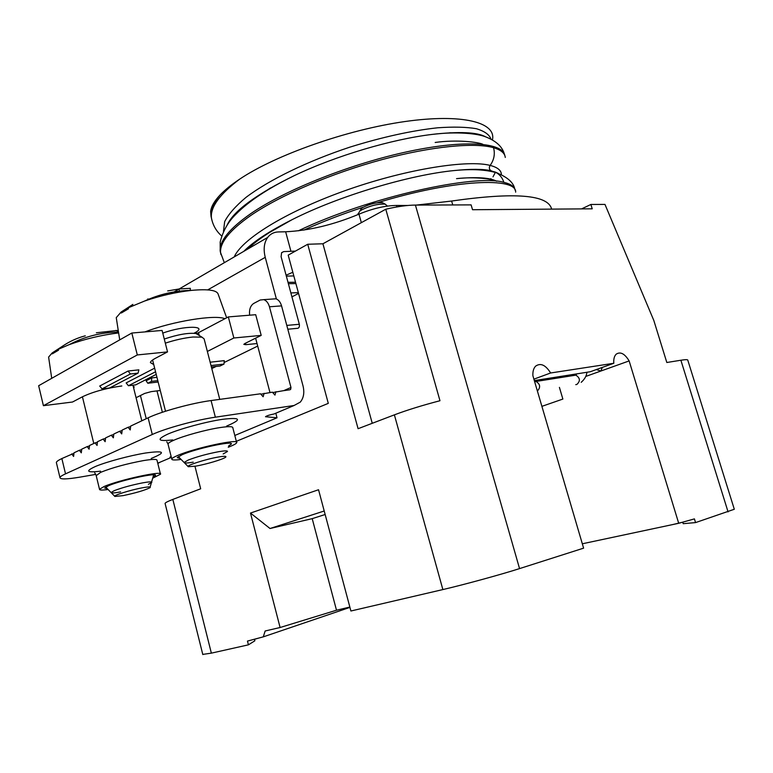 <?xml version="1.0" encoding="UTF-8"?>
<svg xmlns="http://www.w3.org/2000/svg" width="773" height="773" viewBox="0 0 773 773"><rect width="100%" height="100%" fill="white"/><g stroke="black" fill="none" stroke-linecap="round" stroke-linejoin="round"><path stroke-width="1.16" d="M582.32 543.786L678.704 523.292L629.135 360.923C624.719 353.648 620.41 351.396 616.187 354.179C614.284 356.082 613.491 359.116 613.81 363.271L550.627 372.982C545.583 364.914 540.569 362.643 535.592 366.17C533.573 368.296 532.674 371.475 532.887 375.707L583.605 548.154L519.553 568.599C501.484 574.416 463.587 584.775 442.871 589.567L350.903 610.999L318.544 489.744L250.481 513.059L280.097 627.512L265.149 630.99L263.293 636.855L247.466 641.078L248.423 644.837L254.868 640.778L254.462 639.213M254.481 639.281L259.457 637.88M202.768 654.402L211.358 653.146L248.423 644.837M263.293 636.855L349.937 607.394M194.96 466.274L200.68 488.787L172.833 499.416C168.002 501.271 165.412 502.595 165.074 503.397L165.171 503.764M372.248 423.304L322.921 243.775L385.785 209.222L439.972 400.733C422.309 405.352 407.12 410.057 394.385 414.85L358.083 428.706L307.722 244.258L288.194 255.129L328.293 403.361L236.325 441.315M291.933 296.861L298.562 293.431M322.921 243.775L307.722 244.258M678.704 523.292L694.415 518.886L695.555 522.596L734.302 509.262L687.815 360.218C687.873 359.484 685.554 359.493 680.878 360.237L666.828 362.498L653.823 320.476L604.979 204.42L590.891 204.468L592.224 208.816L472.525 209.725L471.115 204.884L415.42 205.077C407.245 205.145 397.37 206.526 385.785 209.222M682.723 522.171L683.187 523.679L695.555 522.596M672.51 524.606L682.733 522.2M581.557 208.903L590.891 204.468M559.401 387.379L562.87 399.061L541.902 406.347M629.135 360.923L585.712 376.451M596.302 369.571L600.872 371.03L602.322 367.407M534.327 380.587L590.282 371.736L613.81 363.271M550.627 372.982L533.901 379.156M349.85 607.056L336.497 610.216L280.097 627.512M250.481 513.059L270.019 528.51L312.205 518.644L336.497 610.216M324.216 511.001L270.019 528.51M325.153 514.509L312.205 518.644M551.622 209.125C548.279 194.69 514.944 191.994 451.616 201.038L416.657 205.067M407.777 205.473L396.452 205.463C385.234 205.589 372.741 208.497 358.972 214.16C333.646 224.75 309.21 230.625 285.643 231.774L278.367 231.939C273.913 232.084 270.337 233.929 267.651 237.456C264.057 242.654 263.255 249.273 265.245 257.341L276.396 298.977M295.45 251.09L283.681 251.611L281.604 252.674L281.101 256.704L299.325 324.274C299.682 326.969 298.948 328.332 297.122 328.361L287.817 329.221M160.282 390.491L151.305 391.611L144.648 393.438L136.067 397.709M133.719 388.268L134.125 386.684M121.825 385.969C106.288 388.172 93.253 391.727 82.701 396.655L72.527 402.018L43.414 405.69L137.304 354.942L131.816 333.037L162.088 330.438L167.538 351.899L137.304 354.942M167.538 351.899L155.46 358.276C152.233 359.996 150.542 361.435 150.377 362.595L153.74 364.576M207.357 351.454L233.852 337.994L228.325 316.911L255.708 314.708L261.197 335.385L233.852 337.994M245.447 343.231L245.824 344.671L243.824 344.362L244.925 343.492L261.197 335.385M245.824 344.671L257.032 343.541M128.057 371.03L138.86 369.842L138.087 373.127L130.405 373.987L128.057 371.03L99.717 386.036L102.017 388.896L109.611 387.978L138.087 373.127M156.214 374.383L135.739 384.848L128.395 385.737L126.154 382.915L154.648 368.151M151.73 377.91L151.498 381.379L147.817 383.244L146.107 380.78L151.73 377.91L156.958 377.301M210.14 362.208L224.267 360.643L223.996 364.083L220.092 365.996L211.377 366.982M196.584 333.685L228.325 316.911M43.414 405.69L38.65 385.727L131.816 333.037M102.017 388.896L130.405 373.987M128.395 385.737L155.557 371.765M147.817 383.244L158.136 382.007M151.498 381.379L157.789 380.635M211.01 365.552L223.996 364.083M298.349 292.667L290.87 292.928M496.624 181.22C493.358 179.22 475.781 176.399 456.543 178.64C476.535 176.775 489.918 177.645 496.681 181.23M293.827 275.932L286.561 276.116M495.532 172.079L493 176.862M492.43 139.932C496.546 122.511 462.872 113.302 404.82 121.554C346.691 129.787 275.372 155.073 239.495 179.268C231.291 184.757 224.798 190.013 220.015 195.047C214.237 201.193 211.106 206.72 210.643 211.609L211.029 216.266C210.42 210.101 213.416 203.028 220.025 195.047M211.155 216.749L210.643 211.609M481.077 135.478L480.661 134.888M211.879 220.054L211.029 216.276M239.495 179.268C219.774 194.236 210.411 207.048 211.406 217.715L211.029 216.266M491.56 170.988L490.903 170.707C489.125 169.316 488.874 167.548 490.14 165.412C497.638 167.355 501.387 170.447 501.387 174.688M223.455 231.533L224.663 221.638C228.479 214.189 235.572 206.12 245.93 197.434C269.207 179.78 307.731 161.093 349.85 147.15C382.21 137.101 411.458 130.647 437.595 127.796C453.384 126.685 466.293 126.985 476.313 128.704C484.478 131.139 489.386 134.637 491.048 139.179M298.31 230.818C369.987 196.516 475.878 173.848 503.851 182.341C502.527 178.128 500.092 174.949 496.537 172.804L496.749 172.621M505.291 157.45L505.281 157.441C504.827 153.141 500.914 149.894 493.551 147.711C474.97 142.329 432.165 146.126 382.335 159.528C332.525 172.949 280.879 194.854 251.051 215.29C229.948 230.045 219.793 242.48 220.576 252.587L220.199 251.119C219.406 240.963 229.552 228.508 250.636 213.734C286.01 189.298 352.739 163.219 409.139 151.344C465.636 139.411 502.692 142.676 504.759 155.373M494.005 171.635L498.334 173.423M227.107 225.059C235.166 209.976 257.457 193.55 293.972 175.79L294.155 175.693C336.245 155.576 391.921 139.275 431.798 134.454L432.049 134.425C458.408 131.371 476.39 132.222 485.985 136.985M220.981 254.646L220.199 251.128L220.199 241.959C222.953 230.963 228.209 221.706 235.958 214.198C248.616 201.299 267.951 188.496 293.953 175.79M503.851 182.341C510.798 183.993 514.557 186.622 515.137 190.226M515.639 192.158C516.789 177.036 455.104 178.959 377.224 202.797M363.465 207.125C342.236 214.082 322.389 221.716 303.924 230.054M456.582 132.879L449.751 132.782M270.502 187.965L259.525 195.154M270.695 231.33L260.801 238.326M288.02 282.338L295.528 282.232M470.66 169.432L469.82 169.413M295.895 283.585L288.387 283.691M73.957 453.287L61.859 458.553C58.448 460.177 56.613 461.471 56.342 462.438L56.506 463.133M249.64 315.191C249.061 309.567 250.423 305.654 253.718 303.441L260.182 300.021L263.777 299.644C266.434 300.571 268.318 302.948 269.448 306.784L290.977 387.466L290.667 389.37L289.914 389.776L284.058 390.616M284.213 390.549L272.714 392.558M275.884 391.689L274.966 395.109L272.367 392.172L260.859 394.191M264.086 393.302L263.149 396.752L260.511 393.795L211.077 400.559C192.013 403.042 161.093 411.526 148.116 417.826L130.695 426.058L130.212 429.933L128.125 427.266L122.173 430.078L121.709 433.914L119.651 431.266L113.805 434.03L113.351 437.827L111.322 435.199L105.572 437.914L105.138 441.683L103.138 439.064L97.485 441.731L97.05 445.461L95.079 442.871L89.533 445.49L89.108 449.19L87.165 446.601L81.706 449.181L81.291 452.843L79.377 450.282L74.005 452.814L73.609 456.447L71.725 453.896M130.627 426.58L128.125 427.266M122.115 430.59L119.651 431.266M89.475 445.973L87.165 446.601M81.648 449.654L79.377 450.282M272.56 299.025L275.884 298.793C278.541 299.711 280.435 302.069 281.556 305.876L303.006 385.833C304.62 392.52 303.712 397.95 300.272 402.134L294.098 405.487L215.358 417.188C196.313 419.903 165.345 428.397 152.291 434.484L65.521 473.849C62.091 475.414 60.236 476.641 59.946 477.54L56.342 462.438M97.427 442.224L95.079 442.871M105.515 438.417L103.138 439.064M113.747 434.532L111.322 435.199M181.095 459.423C174.698 460.283 171.587 460.138 171.77 458.988C172.06 458.176 174.022 456.998 177.645 455.461C194.477 448.04 239.707 438.349 236.683 442.678C236.354 443.567 234.161 444.842 230.112 446.514L228.238 447.258M59.946 477.54C60.033 479.502 66.778 479.347 80.179 477.096L95.717 474.39M278.676 412.009L273.98 413.999C269.574 414.859 266.743 415.768 265.497 416.715L277.024 417.797L275.816 413.217M234.808 435.47L277.024 417.797M171.142 456.505L169.954 457.162L171.326 457.23M157.808 463.442L160.504 461.993M156.987 390.896L162.369 412.27M269.97 392.5L255.612 338.168M146.232 418.715L140.444 395.534M108.094 489.502C102.191 490.314 99.321 490.237 99.504 489.261L104.084 486.526C118.936 479.956 163.451 470.313 160.494 474.197L152.677 478.216M180.148 458.466L177.22 457.645L182.167 454.688C196.207 448.514 233.784 440.455 231.311 444.06L228.576 446.031M107.283 488.671L104.626 488.024L108.491 485.724C120.888 480.255 157.876 472.245 155.46 475.472L152.986 477.154M144.966 331.907C172.843 321.201 215.232 314.398 224.924 318.718M226.644 317.8L218.208 294.32C217.078 290.165 208.169 288.86 191.472 290.387C176.012 292.136 160.369 295.682 144.541 301.055L128.328 307.76L128.473 308.765L121.293 313.017L121.1 312.05L116.259 317.626L116.578 319.713M167.693 290.919L178.998 288.986L190.322 288.319L190.274 290.406M132.869 304.407L121.1 312.05M219.754 399.37L204.111 338.874L201.937 337.154L192.97 337.018C184.196 337.927 174.978 339.975 165.316 343.154M218.411 457.017C224.634 455.973 227.001 456.07 225.494 457.307C222.895 459.355 206.275 464.302 195.984 466.1L188.293 466.718C185.056 465.839 205.782 459.143 218.411 457.017M223.165 453.954L227.484 451.48C227.591 450.62 224.711 450.688 218.846 451.664C207.319 453.848 197.105 456.65 188.206 460.061L184.196 462.399C184.138 463.278 187.153 463.201 193.26 462.148M118.636 332.921C101.534 335.028 84.991 338.951 69.019 344.71L58.419 349.232C66.584 342.835 75.551 338.361 85.301 335.82M63.299 345.686L52.178 352.942L52.342 353.841L58.545 350.169L58.419 349.232M52.178 352.942L48.612 357.078L48.863 358.769M115.631 330.486L117.254 330.458L117.225 332.129M96.374 332.776L117.254 330.458M80.392 339.492L78.633 340.197M142.396 487.792C148.754 486.652 151.276 486.623 149.962 487.724C144.793 490.304 135.806 492.952 123.004 495.648L114.897 496.45C112.249 495.706 130.482 489.956 142.396 487.792M148.435 484.285L151.808 482.371C151.885 481.589 148.86 481.753 142.725 482.845C131.555 485.067 122.066 487.666 114.269 490.652L111.138 492.459C111.109 493.261 114.269 493.077 120.598 491.918M384.065 203.541L382.49 202.71C376.751 202.294 370.306 203.83 363.136 207.309L361.291 208.507L359.928 210.913M387.418 206.072L385.273 204.178C378.393 203.686 370.634 205.531 362.015 209.705L359.803 211.135L358.17 213.976M172.833 499.416L211.358 653.146M442.871 589.567L394.385 414.85M415.42 205.077L519.553 568.599M728.06 511.89L680.878 360.237M265.245 257.341L207.734 289.875M290.948 251.341L285.643 231.774M361.349 222.653L358.972 214.16M396.868 206.942L396.452 205.463M452.756 204.942L451.616 201.038M286.793 325.404L299.325 324.274M211.783 368.576L216.121 366.45M224.122 362.527L257.699 346.072M198.526 332.709L199.25 335.501M283.681 251.611L281.498 252.839M292.832 272.26L286.097 275.198M234.18 256.945C242.471 238.142 289.633 209.85 349.183 189.221C408.695 168.543 468.235 159.644 490.14 165.412C494.073 159.924 495.203 154.02 493.551 147.711M244.374 251.012C254.346 241.147 270.212 230.712 291.972 219.725L292.049 219.687C339.55 195.569 410.56 174.737 454.389 170.533C470.844 168.881 483.019 168.939 490.894 170.707L497.87 173.258M496.537 172.804L491.812 171.046C483.454 169.045 470.999 168.872 454.447 170.533C471.781 168.843 485.811 169.596 496.537 172.804M152.291 434.484L148.116 417.826M61.859 458.553L65.521 473.849M236.557 442.214L232.828 427.817C232.953 426.367 228.653 426.29 219.928 427.595C206.043 429.691 183.578 435.856 173.809 440.243C170.205 441.827 168.263 443.074 167.992 443.953L168.127 444.494M226.653 426.058C242.432 419.353 240.954 417.12 222.209 419.362C206.053 421.768 180.756 428.58 168.214 433.924C156.04 439.595 157.547 441.596 172.746 439.924M157.74 463.172L171.374 457.403M273.98 413.999L294.098 405.487M151.208 458.447C166.553 452.205 164.61 450.398 145.382 453.036C129.883 455.577 106.964 461.713 95.794 466.332C84.972 471.201 86.547 472.825 100.529 471.182M281.556 305.876L269.448 306.784M283.836 390.607L290.977 387.466M211.077 400.559L215.358 417.188M160.398 473.81L157.035 460.341C157.112 459.017 152.6 459.104 143.469 460.592C126.588 463.752 112.307 467.665 100.635 472.342L96.2 475.666M534.597 381.524L536.037 381.476C540.308 384.181 540.762 387.36 537.39 391.003M575.75 384.635L576.861 384.452C580.523 381.041 580.175 377.939 575.837 375.147L573.663 375.494M194.255 333.095C209.618 325.472 184.312 325.211 162.765 333.124M147.904 298.842L148.194 299.431M179.375 291.17L179.307 290.223M197.743 334.583L195.994 333.511C188.428 332.651 177.858 334.487 164.272 339.038M107.766 332.757L107.689 331.83M165.074 503.397L202.816 654.586M171.036 293.711L267.651 237.456M435.18 142.464C456.611 139.42 478.41 142.077 482.903 144.329M495.648 172.118L495.348 172.65M490.903 178.66L490.246 179.375M221.667 235.958C216.15 231.098 212.73 225.02 211.406 217.715M485.666 136.869C477.299 132.144 459.346 131.342 431.788 134.454M294.146 175.703C255.969 194.545 233.668 210.932 227.243 224.856M504.267 153.788C502.131 146.512 495.957 140.879 485.744 136.898C477.791 133.497 456.205 131.342 432.039 134.425M514.692 188.747C513.349 182.36 507.291 177.046 496.527 172.804M224.325 262.685L220.576 252.597M243.775 251.36C253.283 241.698 269.381 231.146 292.049 219.687M291.972 219.725L269.429 232.528C262.897 236.799 257.167 240.384 246.974 249.495M255.293 242.432L254.317 242.278M166.784 441.789L167.992 443.953L171.77 458.988M290.667 389.37L289.653 389.814M275.884 298.793L263.777 299.644M99.504 489.261L96.094 475.221L94.721 472.815M576.822 373.871L575.837 375.147L534.645 381.678M581.19 382.326C584.62 379.292 586.543 375.939 586.929 372.267M116.259 317.626L119.718 339.878M191.472 290.387C175.171 290.609 159.528 294.165 144.541 301.055M194.168 333.25C196.815 332.786 197.424 332.873 195.994 333.511L201.937 337.154M152.59 360.005L165.509 411.236M188.081 466.506L184.428 462.805M184.187 462.554L178.312 456.601M48.612 357.078L51.723 378.335M118.511 332.11C101.128 332.342 84.634 336.545 69.019 344.71M82.431 396.8L93.784 443.48M133.159 386.046L141.826 420.802M150.155 487.029L151.353 482.845M151.663 481.772L153.653 474.806M114.742 496.295L111.312 492.788M111.128 492.604L105.708 487.067M382.49 202.71L385.273 204.178M361.291 208.507L359.803 211.135M358.054 213.57L358.295 214.459"/></g></svg>
